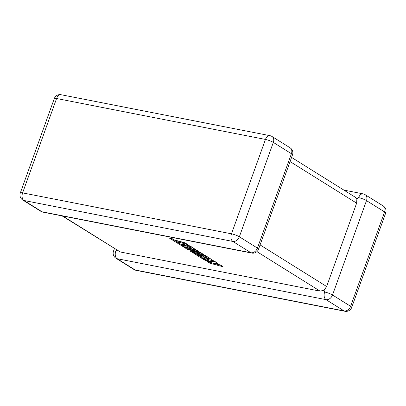 <?xml version="1.0" encoding="UTF-8"?>
<svg xmlns="http://www.w3.org/2000/svg" width="406" height="406" viewBox="0 0 406 406"><rect width="100%" height="100%" fill="white"/><g stroke="black" fill="none" stroke-linecap="round" stroke-linejoin="round"><path stroke-width="0.61" d="M115.776 251.091A5.968 1.086 19.8 0 0 113.497 251.152A5.968 5.968 0 0 0 115.954 258.236A5.968 4.491 -58 0 0 117.126 258.698L135.218 270L344.09 310.935L325.998 299.633L117.126 258.698A5.968 3.781 -78.9 0 1 115.776 251.091L117.09 250.238M62.757 216.022L120.313 251.979L62.118 215.901M324.648 292.026A5.968 1.086 19.8 0 1 332.519 294.995L350.611 306.302L384.594 211.922L366.496 200.615L332.519 294.995A5.968 4.491 -58 0 1 325.998 299.633A5.968 3.781 101.1 0 1 324.648 292.026L324.049 290.239L320.116 291.138L256.902 251.644M343.882 190.099L363.111 193.87A5.968 3.781 -78.9 0 0 358.63 197.646L356.864 199.092L356.641 203.167L326.637 286.499L324.049 290.239M120.313 251.979L320.116 291.138M291.574 157.426L355.27 197.22L356.864 199.092M182.746 245.513L176.412 241.545L187.501 244.549L185.126 243.062L174.037 240.063L171.753 238.632L169.099 237.916L182.497 246.285L196.24 250.005L189.932 246.066L187.323 245.361L191.251 247.817L187.841 246.894L184.263 244.661L181.726 243.97L185.309 246.209L182.746 245.513L177.087 241.727M187.501 244.549L185.192 242.869L174.108 239.865L171.824 238.439L169.099 237.916M196.24 250.005L190.003 245.874L187.323 245.361M190.647 247.442L187.912 246.701L184.334 244.463L181.726 243.97M184.7 245.833L182.817 245.32M189.8 250.847L193.352 253.065L204.482 256.079L209.105 258.972L205.7 258.049L202.117 255.81L199.579 255.125L203.162 257.363L200.6 256.668L196.798 254.293L194.19 253.588L200.356 257.44L214.094 261.165L205.106 255.547L192.875 252.233L203.386 254.471L201.163 253.08L187.075 248.634L199.366 251.959L197.245 250.634L183.502 246.914L187.166 249.198L198.224 252.633L189.8 250.847L196.088 251.969M183.502 246.914L197.316 250.441L199.366 251.959M208.501 258.592L205.766 257.856L202.188 255.618L199.579 255.125M202.553 256.983L200.671 256.47L196.869 254.095L194.19 253.588M214.094 261.165L205.172 255.349L196.58 253.024M203.386 254.471L201.234 252.887L191.891 249.934M223.056 266.762L220.686 265.28L213.226 263.261L217.565 263.332L215.028 261.743L210.75 261.713L201.67 258.262L204.416 259.977L212.8 263.139L206.943 261.555L209.318 263.042L223.056 266.762L220.752 265.082L214.069 263.276M217.565 263.332L215.099 261.55L210.815 261.515L201.67 258.262M210.79 262.383L206.943 261.555M356.641 203.167L290.077 161.583M260.073 244.919L326.637 286.499M291.417 153.717L273.324 142.41L239.347 236.789L257.44 248.096L291.417 153.717A5.968 4.491 -58 0 0 290.046 147.764A5.968 5.968 0 0 1 292.503 154.848A5.968 1.086 -160.2 0 0 291.417 153.717M250.918 252.73L232.826 241.423L23.954 200.488L42.046 211.795L250.918 252.73A5.968 3.781 101.1 0 0 251.761 253.065A5.968 5.968 0 0 0 258.526 249.228A5.968 1.086 -160.2 0 0 257.44 248.096A5.968 4.491 -58 0 1 250.918 252.73M54.302 98.567A5.968 1.086 -160.2 0 1 56.581 98.506L22.604 192.886L231.476 233.82L265.453 139.441L56.581 98.506A5.968 3.781 -78.9 0 1 61.067 94.73A5.968 5.968 0 0 0 54.302 98.567L20.325 192.946A5.968 5.968 0 0 0 22.777 200.031A5.968 4.491 -58 0 0 23.954 200.488A5.968 3.781 101.1 0 1 22.604 192.886A5.968 1.086 -160.2 0 0 20.325 192.946M136.061 270.335A5.968 3.781 -78.9 0 1 135.218 270A5.968 4.491 -58 0 1 134.046 269.538A5.968 5.968 0 0 0 136.061 270.335L344.933 311.27A5.968 5.968 0 0 0 351.697 307.433A5.968 1.086 19.8 0 0 350.611 306.302A5.968 4.491 -58 0 1 344.09 310.935A5.968 3.781 101.1 0 0 344.933 311.27M385.675 213.054A5.968 5.968 0 0 0 383.223 205.969A5.968 4.491 -58 0 1 384.594 211.922A5.968 1.086 19.8 0 1 385.675 213.054L351.697 307.433M358.63 197.646A5.968 1.086 19.8 0 1 366.496 200.615A5.968 4.491 -58 0 0 365.126 194.667L383.223 205.969M271.954 136.462A5.968 5.968 0 0 0 269.939 135.665A5.968 3.781 101.1 0 0 265.453 139.441A5.968 1.086 -160.2 0 1 273.324 142.41A5.968 4.491 -58 0 0 271.954 136.462L290.046 147.764M42.889 212.13A5.968 3.781 -78.9 0 1 42.046 211.795A5.968 4.491 -58 0 1 40.874 211.333A5.968 5.968 0 0 0 42.889 212.13L251.761 253.065M239.347 236.789A5.968 1.086 -160.2 0 0 231.476 233.82A5.968 3.781 -78.9 0 0 232.826 241.423A5.968 4.491 -58 0 0 239.347 236.789M115.954 258.236L134.046 269.538M113.497 251.152L114.426 248.573M365.126 194.667A5.968 5.968 0 0 0 363.111 193.87M269.939 135.665L61.067 94.73M292.503 154.848L258.526 249.228M22.777 200.031L40.874 211.333"/></g></svg>
